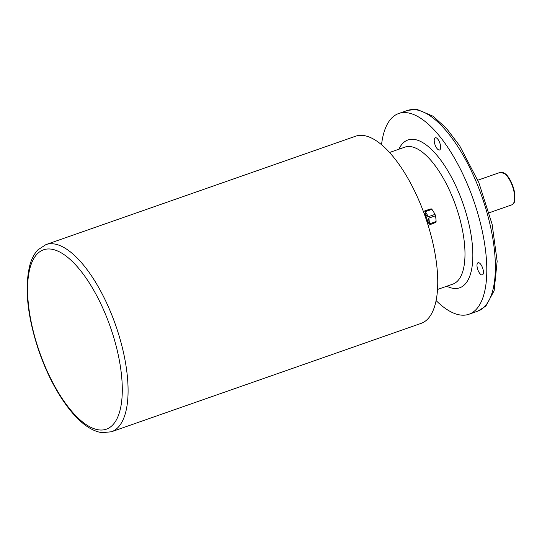 <?xml version="1.0" encoding="UTF-8"?>
<svg xmlns="http://www.w3.org/2000/svg" width="542" height="542" viewBox="0 0 542 542"><rect width="100%" height="100%" fill="white"/><g stroke="black" fill="none" stroke-linecap="round" stroke-linejoin="round"><path stroke-width="0.81" d="M427.604 223.683A7.906 3.123 -109.3 0 0 423.932 212.999M428.139 225.397L435.836 222.396A7.906 3.123 -109.3 0 0 436.086 221.549A42.506 33.468 127.4 0 0 435.483 215.777A7.906 3.123 -109.3 0 0 435.26 215.072A7.906 3.123 -109.3 0 0 435.002 214.375A42.506 34.146 16.2 0 0 431.913 209.361A7.906 3.123 -109.3 0 0 431.181 208.805A42.506 0.677 -18.9 0 0 428.688 209.558L423.898 211.231M429.494 223.86C427.821 222.925 427.624 221 428.891 218.087L429.494 223.86L436.086 221.549M435.483 215.777L428.891 218.087M428.41 216.685C425.626 215.174 424.596 213.501 425.321 211.665L428.41 216.685L435.002 214.375M431.913 209.361L425.321 211.665M424.454 211.156L431.181 208.805M424.589 211.109L423.275 211.231M435.334 137.743A6.463 2.554 70.7 0 1 439.86 143.068A6.463 2.554 70.7 0 1 439.562 149.965A6.463 2.554 70.7 0 1 439.521 149.978A6.463 2.554 70.7 0 1 434.996 144.653A6.463 2.554 70.7 0 1 435.294 137.756A6.463 2.554 70.7 0 1 435.334 137.743M478.112 262.701A6.463 2.554 70.7 0 1 482.637 268.026A6.463 2.554 70.7 0 1 482.346 274.916A6.463 2.554 70.7 0 1 482.305 274.93A6.463 2.554 70.7 0 1 477.78 269.604A6.463 2.554 70.7 0 1 478.071 262.714A6.463 2.554 70.7 0 1 478.112 262.701M436.086 300.566A106.334 42.025 -109.3 0 0 468.938 314.252A106.334 42.025 -109.3 0 0 473.776 200.865A106.334 42.025 -109.3 0 0 399.366 113.292A106.334 42.025 -109.3 0 0 398.675 113.522A106.334 42.025 -109.3 0 0 381.534 144.7M468.938 314.252L477.509 311.25A106.334 42.025 -109.3 0 0 482.346 197.871A106.334 42.025 -109.3 0 0 407.936 110.297A106.334 42.025 -109.3 0 0 407.245 110.521L398.675 113.522M45.914 244.611L355.579 136.218A99.152 39.187 70.7 0 1 356.223 136.008A99.152 39.187 70.7 0 1 425.606 217.667A99.152 39.187 70.7 0 1 421.093 323.384L111.428 431.778L101.896 432.672C91.341 431.032 80.541 423.268 69.491 409.379C57.242 393.736 47.059 374.332 38.929 351.169C27.351 316.508 24.329 287.795 29.878 265.031C31.626 258.758 34.288 253.703 37.872 249.882L45.914 244.611A99.152 39.187 70.7 0 1 46.558 244.401A99.152 39.187 70.7 0 1 115.941 326.054A99.152 39.187 70.7 0 1 111.428 431.778M398.851 149.24A78.312 30.955 70.7 0 1 457.794 190.296A78.312 30.955 70.7 0 1 459.169 287.965A78.312 30.955 70.7 0 1 446.798 286.223M511.655 204.903A17.242 6.816 -109.3 0 0 511.763 204.869A17.242 6.816 -109.3 0 0 512.502 186.34A17.242 6.816 -109.3 0 0 500.368 172.315L505.34 173.813C508.565 176.103 513.45 184.49 514.792 193.961L514.704 200.655C514.873 201.956 513.897 203.358 511.763 204.869L489.216 212.762M437.509 289.469L452.8 284.123A72.567 28.679 -109.3 0 0 456.1 206.746A72.567 28.679 -109.3 0 0 405.321 146.984A72.567 28.679 -109.3 0 0 404.847 147.139L389.562 152.485M105.71 429.393A95.026 37.561 -109.3 0 0 110.92 328.642A95.026 37.561 -109.3 0 0 44.159 249.605A95.026 37.561 -109.3 0 0 38.949 350.356A95.026 37.561 -109.3 0 0 105.71 429.393M407.625 110.392L416.818 109.328L433.058 116.205L446.445 128.379L459.596 145.669L478.823 182.593L492.116 224.252L497.149 261.264L494.135 290.715L485.835 306.108L477.881 311.115M477.82 180.208L500.368 172.315"/></g></svg>
